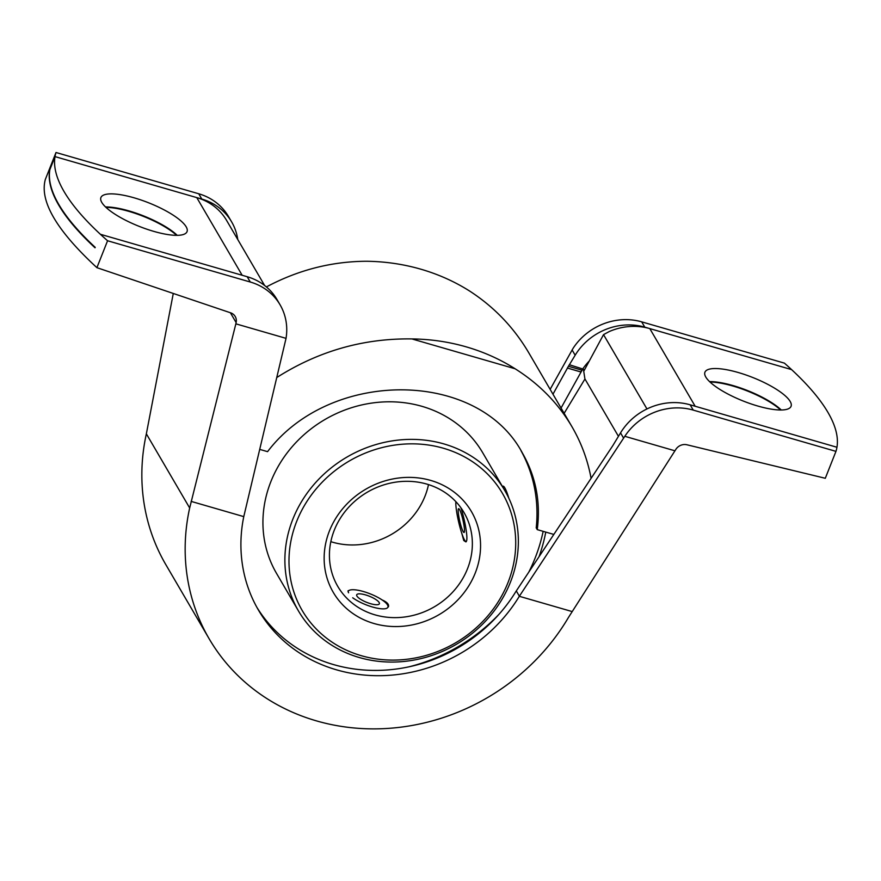 <?xml version="1.0" encoding="UTF-8"?>
<svg xmlns="http://www.w3.org/2000/svg" width="881" height="881" viewBox="0 0 881 881"><rect width="100%" height="100%" fill="white"/><g stroke="black" fill="none" stroke-linecap="round" stroke-linejoin="round"><path stroke-width="1.32" d="M646.962 408.96L603.529 334.626L609.377 331.487A58.498 53.113 -30.3 0 1 649.804 328.602L791.578 369.602A390.624 107.075 -158.4 0 1 836.95 447.262A390.624 107.075 -158.4 0 1 835.959 451.369L693.248 410.106A58.498 53.113 149.7 0 0 624.816 436.304L519.316 596.294A153.569 139.418 -30.3 0 1 386.66 675.485A153.569 139.418 -30.3 0 1 258.408 610.026A153.569 139.418 -30.3 0 1 243.773 516.618L286.039 338.348A58.498 53.113 149.7 0 0 280.081 304.815L276.986 299.518A58.498 53.113 149.7 0 0 247.187 276.722L100.39 234.28A390.624 107.075 -158.4 0 1 55.018 156.609L49.666 170.132A390.624 107.075 21.6 0 0 95.038 247.792L95.214 247.352A390.624 107.075 -158.4 0 1 49.843 169.692L55.018 156.609L196.782 197.608A58.498 53.113 -30.3 0 1 226.593 220.404L264.608 285.488M266.392 286.92C298.207 269.993 331.586 261.437 366.507 261.261A209.634 190.318 -30.3 0 1 469.727 291.104C494.219 306.995 513.898 327.556 528.776 352.796L571.934 426.668C558.091 403.212 539.15 383.907 515.099 368.765A209.634 190.318 149.7 0 0 411.879 338.921L515.099 368.765M603.529 334.626L583.718 371.308M520.957 450.62A153.569 139.418 -30.3 0 1 536.221 527.862L537.245 529.635L553.797 534.415M591.074 478.24C587.671 459.926 581.284 442.747 571.934 426.668M411.879 338.921C363.401 338.238 318.371 351.101 276.788 377.52M259.73 449.387L267.571 451.656C330.485 368.577 478.108 369.403 522.444 453.087C535.89 476.577 540.824 502.093 537.245 529.635M237.771 239.544A58.498 53.113 149.7 0 0 231.615 221.858L228.52 216.572A58.498 53.113 149.7 0 0 198.721 193.765L56.01 152.501L45.349 179.416C39.381 201.011 56.571 230.437 96.91 267.67L107.57 240.755A390.624 107.075 -158.4 0 1 100.39 234.28L242.165 275.268L196.782 197.608M105.533 206.947A46.319 12.697 -158.4 0 1 177.235 235.337M709.557 381.616A46.319 12.697 -158.4 0 1 781.26 409.995M757.792 406.031A46.319 12.697 -158.4 0 1 704.932 372.211A46.319 12.697 -158.4 0 1 752.671 377.464A46.319 12.697 -158.4 0 1 791.061 406.317A46.319 12.697 -158.4 0 1 757.792 406.031M153.768 231.373A46.319 12.697 -158.4 0 1 100.908 197.553A46.319 12.697 -158.4 0 1 148.647 202.806A46.319 12.697 -158.4 0 1 187.036 231.659A46.319 12.697 -158.4 0 1 153.768 231.373M649.804 328.602L695.175 406.262L836.95 447.262L690.153 404.808A58.498 53.113 149.7 0 0 620.532 432.879L612.769 445.698L515.859 591.592A153.569 139.418 -30.3 0 1 256.889 607.361M348.546 592.792L348.006 590.843L349.361 590.292M382.112 599.928C387.1 602.13 389.204 604.432 388.433 606.844M465.84 541.881L463.747 540.494L461.754 533.214M334.273 530.208A73.134 66.394 149.7 0 0 337.753 586.361A73.134 66.394 149.7 0 0 434.377 606.8A73.134 66.394 149.7 0 0 464.034 512.588A73.134 66.394 149.7 0 0 396.714 481.995A73.134 66.394 149.7 0 0 334.273 530.208M330.827 541.672A73.134 66.394 149.7 0 0 428.496 484.605M504.747 490.464L482.799 452.889A119.442 108.44 149.7 0 0 372.839 402.925A119.442 108.44 149.7 0 0 270.852 481.676A119.442 108.44 149.7 0 0 276.535 573.399L298.483 610.973A119.442 108.44 149.7 0 0 456.325 644.352A119.442 108.44 149.7 0 0 504.747 490.464A119.442 108.44 149.7 0 0 394.798 440.511A119.442 108.44 149.7 0 0 292.811 519.261A119.442 108.44 149.7 0 0 298.483 610.973M539.062 556.627A170.639 154.913 149.7 0 0 545.768 532.091M409.324 666.73A170.639 154.913 149.7 0 0 498.899 614.398M528.875 571.967A170.639 154.913 149.7 0 0 543.148 531.342M296.677 521.409A115.995 105.313 149.7 0 0 419.62 657.072A115.995 105.313 149.7 0 0 490.75 477.425A115.995 105.313 149.7 0 0 296.677 521.409M329.45 530.891A80.028 72.649 149.7 0 0 414.268 624.475A80.028 72.649 149.7 0 0 463.34 500.54A80.028 72.649 149.7 0 0 329.45 530.891M370.615 603.705A12.191 3.337 21.6 0 0 374.943 604.63A12.191 3.337 21.6 0 0 376.991 600.324A12.191 3.337 21.6 0 0 360.814 593.915A12.191 3.337 21.6 0 0 359.36 598.463A12.191 3.337 21.6 0 0 370.615 603.705M352.708 597.77A21.386 5.859 21.6 0 0 376.55 608.044A21.386 5.859 21.6 0 0 387.717 605.291A21.386 5.859 21.6 0 0 370.196 593.849A21.386 5.859 21.6 0 0 349.592 590.193A21.386 5.859 21.6 0 0 348.061 591.768M508.855 498.283A24.382 3.359 -102.8 0 0 503.062 486.158L502.335 486.323M463.935 525.021A12.191 1.674 -102.8 0 0 459.419 509.361A12.191 1.674 -102.8 0 0 459.717 520.979A12.191 1.674 -102.8 0 0 464.452 531.595A12.191 1.674 -102.8 0 0 463.935 525.021M455.873 501.674A21.386 2.951 -102.8 0 0 458.461 521.167A21.386 2.951 -102.8 0 0 464.54 539.987A21.386 2.951 -102.8 0 0 465.631 541.352A21.386 2.951 -102.8 0 0 466.247 530.736A21.386 2.951 -102.8 0 0 460.862 507.709M580.865 371.991L580.821 371.914A58.498 53.113 149.7 0 1 581.923 370.174L580.865 371.991L567.386 368.038L580.821 371.914M618.451 436.326L584.918 378.929L583.398 369.183L569.324 364.723L568.454 366.276L581.923 370.174M567.386 368.038L568.454 366.276M589.312 360.957A58.498 53.113 149.7 0 0 582.925 368.687M567.441 368.115L552.971 394.203M582.903 368.687L561.054 408.035M231.615 221.858A58.498 53.113 149.7 0 0 201.815 199.062L55.018 156.609A390.624 107.075 -158.4 0 1 56.01 152.501M791.578 369.602L644.782 327.148A58.498 53.113 149.7 0 0 575.161 355.219L572.121 349.999L573.256 348.061A58.498 53.113 149.7 0 1 641.687 321.851L784.398 363.126A390.624 107.075 -158.4 0 1 791.578 369.602M176.607 235.348A46.319 12.697 21.6 0 0 105.984 207.387M280.081 304.815A58.498 53.113 149.7 0 0 250.281 282.019L107.57 240.755M286.039 338.348L235.855 323.834L236.13 322.578A9.746 8.854 149.7 0 0 235.227 316.521A9.746 8.854 149.7 0 0 230.646 312.832L96.91 267.67M780.632 410.006A46.319 12.697 21.6 0 0 710.009 382.046M173.282 293.461L146.356 433.837A210.614 191.199 149.7 0 0 165.848 564.666L209.16 638.802A210.614 191.199 -30.3 0 0 386.484 728.499A210.614 191.199 -30.3 0 0 568.443 617.493L675.672 449.673A9.746 8.854 149.7 0 1 686.949 444.784L825.299 478.284L835.959 451.369M209.16 638.802A210.614 191.199 -30.3 0 1 189.668 507.974L235.855 323.834M674.989 450.819L624.816 436.304M571.967 611.513L519.316 596.294M243.773 516.618L191.122 501.388M550.14 389.369L572.121 349.999M569.368 364.767L575.161 355.219M564.137 413.321L584.951 378.973M201.815 199.062L198.721 193.765M644.782 327.148L641.687 321.851M693.248 410.106L690.153 404.808M250.281 282.019L247.187 276.722M623.583 438.099L620.532 432.879M189.668 507.974L146.356 433.837M236.13 322.578L230.393 312.755M519.372 596.195L516.299 590.92M465.631 541.352L466.225 541.738"/></g></svg>
